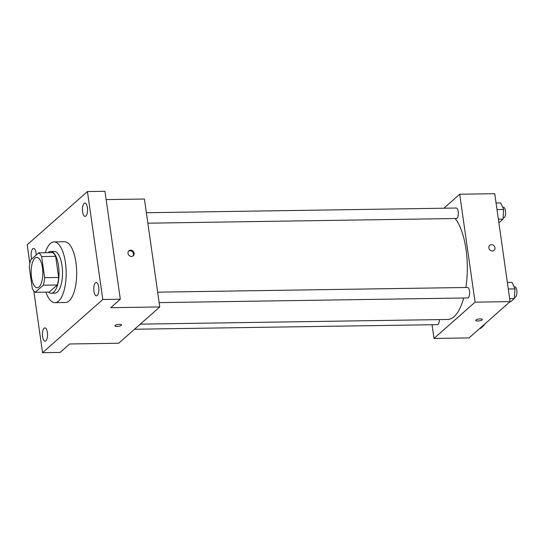 <?xml version="1.0" encoding="UTF-8"?>
<svg xmlns="http://www.w3.org/2000/svg" width="544" height="544" viewBox="0 0 544 544"><rect width="100%" height="100%" fill="white"/><g stroke="black" fill="none" stroke-linecap="round" stroke-linejoin="round"><path stroke-width="0.82" d="M42.446 267.723A15.184 5.841 89.1 0 1 37.203 287.742A15.184 5.841 89.1 0 1 31.13 272.646A15.184 5.841 89.1 0 1 36.74 257.373A15.184 5.841 89.1 0 1 42.446 267.723M38.685 252.817L30.654 259.916A20.393 7.847 89.1 0 0 29.308 267.444L32.314 288.558A20.393 7.847 89.1 0 0 35.258 292.298L43.296 285.199A20.393 7.847 89.1 0 0 44.635 277.671L41.63 256.557A20.393 7.847 89.1 0 0 38.685 252.817L52.7 252.606A20.393 7.847 89.1 0 1 55.644 256.346L41.63 256.557M35.258 292.298L49.273 292.08L57.304 284.988L43.296 285.199M55.644 256.346L58.65 277.46L44.635 277.671M58.65 277.46A20.393 7.847 89.1 0 1 57.304 284.988M48.634 292.094A20.876 8.031 -90.9 0 0 51.299 293.223A20.876 8.031 -90.9 0 0 53.802 292.135A20.876 8.031 -90.9 0 0 58.868 268.913A20.876 8.031 -90.9 0 0 50.667 251.471A20.876 8.031 -90.9 0 0 48.035 252.681M50.667 251.471L54.169 251.416A20.876 8.031 89.1 0 1 62.016 265.642A20.876 8.031 89.1 0 1 57.304 292.08A20.876 8.031 89.1 0 1 54.808 293.168L51.299 293.223M45.302 252.722A30.369 11.682 89.1 0 1 54.026 241.93A30.369 11.682 89.1 0 1 65.443 262.616A30.369 11.682 89.1 0 1 54.951 302.654A30.369 11.682 89.1 0 1 45.9 292.135M54.026 241.93L64.539 241.767A30.369 11.682 89.1 0 1 75.949 262.46A30.369 11.682 89.1 0 1 65.457 302.498L54.951 302.654M31.661 259.026A6.65 2.557 89.1 0 1 32.783 248.792A6.65 2.557 89.1 0 1 33.578 248.445A6.65 2.557 89.1 0 1 36.237 254.986M84.116 203.436A6.65 2.557 89.1 0 1 84.912 203.089A6.65 2.557 89.1 0 1 87.57 209.698A6.65 2.557 89.1 0 1 85.116 216.383A6.65 2.557 89.1 0 1 82.504 210.827A6.65 2.557 89.1 0 1 84.116 203.436M95.424 282.866A6.65 2.557 89.1 0 1 96.22 282.52A6.65 2.557 89.1 0 1 98.879 289.136A6.65 2.557 89.1 0 1 96.417 295.82A6.65 2.557 89.1 0 1 93.806 290.265A6.65 2.557 89.1 0 1 95.424 282.866M44.084 328.229A6.65 2.557 89.1 0 1 44.88 327.882A6.65 2.557 89.1 0 1 47.539 334.492A6.65 2.557 89.1 0 1 45.084 341.183A6.65 2.557 89.1 0 1 42.473 335.621A6.65 2.557 89.1 0 1 44.084 328.229M33.762 290.87L42.561 352.709L102.796 299.486L87.434 191.556L27.2 244.78L29.845 263.378M42.561 352.709L60.078 352.444L69.659 343.978L118.708 343.23L159.773 306.945L110.731 307.686L120.312 299.22L102.796 299.486M119.422 324.346A3.318 0.959 -8.1 0 1 121.509 324.938A3.318 0.959 -8.1 0 1 118.354 326.359A3.318 0.959 -8.1 0 1 114.934 325.876A3.318 0.959 -8.1 0 1 119.422 324.346M120.312 299.22L104.951 191.291L87.434 191.556M159.773 306.945L144.412 199.016L106.134 199.594M134.144 253.252A3.318 2.91 -131.5 0 1 133.273 255.789A3.318 2.91 -131.5 0 1 128.894 255.224A3.318 2.91 -131.5 0 1 128.874 250.811A3.318 2.91 -131.5 0 1 132.042 250.464A3.318 2.91 -131.5 0 1 134.144 253.252M128.561 251.144A3.318 2.91 -131.5 0 1 133.45 253.864A3.318 2.91 -131.5 0 1 132.899 256.061M121.509 324.938A3.318 0.959 -8.1 0 1 118.354 326.352A3.318 0.959 -8.1 0 1 114.934 325.876M455.151 218.525A53.142 20.448 89.1 0 1 466.018 249.404A53.142 20.448 89.1 0 1 465.888 287.49M463.685 298.003A53.142 20.448 89.1 0 1 447.658 319.478L140.311 324.142M147.852 223.19L456.389 218.504A5.236 2.013 -90.9 0 0 458.327 213.234A5.236 2.013 -90.9 0 0 456.232 208.032L146.363 212.731M439.409 319.6A5.236 2.013 89.1 0 1 437.471 324.652L134.538 329.242M157.672 292.169L467.541 287.463A5.236 2.013 89.1 0 1 469.506 291.033A5.236 2.013 89.1 0 1 467.697 297.942L159.161 302.62M432.045 324.734L433.996 338.45L475.068 302.158L459.707 194.228L443.877 208.216M475.068 302.158L510.095 301.628L469.03 337.919L433.996 338.45M480.25 318.872A3.318 0.959 -8.1 0 1 482.344 319.464A3.318 0.959 -8.1 0 1 479.189 320.885A3.318 0.959 -8.1 0 1 475.769 320.402A3.318 0.959 -8.1 0 1 480.25 318.872M510.095 301.628L494.741 193.698L459.707 194.228M489.709 245.337A3.318 2.91 -131.5 0 1 492.878 244.99A3.318 2.91 -131.5 0 1 494.972 247.778A3.318 2.91 -131.5 0 1 494.108 250.315A3.318 2.91 -131.5 0 1 489.729 249.75A3.318 2.91 -131.5 0 1 489.709 245.337A3.318 2.91 -131.5 0 1 492.878 244.99A3.318 2.91 -131.5 0 1 494.972 247.778A3.318 2.91 -131.5 0 1 494.108 250.315M482.344 319.464A3.318 0.959 -8.1 0 1 479.189 320.878A3.318 0.959 -8.1 0 1 475.762 320.402M498.807 222.278L499.474 222.272L503.03 219.13L503.656 209.46L500.732 202.939L496.06 203.007M503.03 219.13L498.365 219.198M503.656 209.46L496.998 209.562M502.697 207.325L503.526 207.312A5.236 2.013 89.1 0 1 505.492 210.882A5.236 2.013 89.1 0 1 503.683 217.79L503.118 217.797M510 301.716L510.782 301.702L514.338 298.561L514.964 288.898L512.033 282.377L507.368 282.445M514.338 298.561L509.674 298.636M514.964 288.898L508.3 289M514.005 286.763L514.828 286.749A5.236 2.013 89.1 0 1 516.8 290.319A5.236 2.013 89.1 0 1 514.991 297.221L514.427 297.235M479.774 328.426L480.556 328.413L484.112 325.271L484.16 324.55M484.112 325.271L483.33 325.285M485.867 323.041A5.236 2.013 89.1 0 1 484.867 323.925"/></g></svg>
